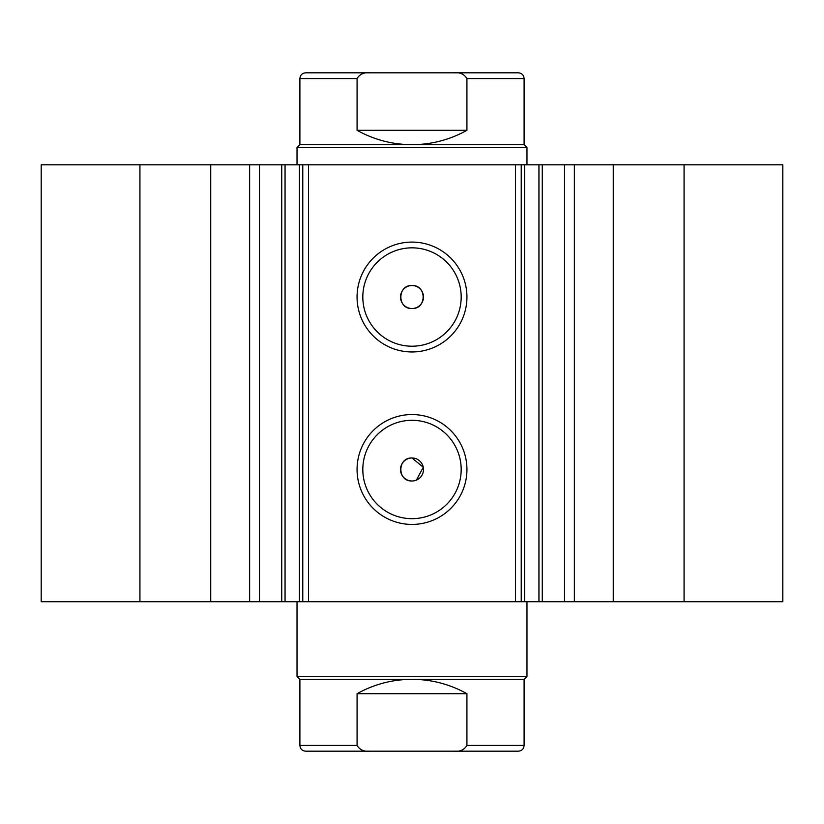 <?xml version="1.0" encoding="UTF-8"?>
<svg xmlns="http://www.w3.org/2000/svg" width="824" height="824" viewBox="0 0 824 824"><rect width="100%" height="100%" fill="white"/><g stroke="black" fill="none" stroke-linecap="round" stroke-linejoin="round"><path stroke-width="1.24" d="M210.728 601.716L210.728 164.8L139.925 164.8L139.925 601.716L281.736 601.716L281.736 164.8L308.516 164.8L308.516 601.716L299.452 601.716L299.452 164.8M259.467 601.716L259.467 164.8L281.736 164.8M524.548 601.716L782.8 601.716L782.8 164.8L524.548 164.8L524.548 601.716L308.516 601.716M412 351.961A54.94 54.94 0 0 1 357.06 297.021A54.94 54.94 0 0 1 412 242.091A54.94 54.94 0 0 1 466.94 297.021A54.94 54.94 0 0 1 412 351.961M412 247.839A49.183 49.183 0 0 0 362.817 297.021A49.183 49.183 0 0 0 412 346.214A49.183 49.183 0 0 0 461.183 297.021A49.183 49.183 0 0 0 412 247.839M412 524.424A54.94 54.94 0 0 1 357.06 469.484A54.94 54.94 0 0 1 412 414.554A54.94 54.94 0 0 1 466.94 469.484A54.94 54.94 0 0 1 412 524.424M412 420.302A49.183 49.183 0 0 0 362.817 469.484A49.183 49.183 0 0 0 412 518.677A49.183 49.183 0 0 0 461.183 469.484A49.183 49.183 0 0 0 412 420.302M416.398 480.114L423.279 467.249L412 457.989A11.495 11.495 0 0 0 400.505 469.484A11.495 11.495 0 0 0 412 480.989A11.495 11.495 0 0 0 423.495 469.484A11.495 11.495 0 0 0 412 457.989C397.189 457.269 397.137 481.679 412 480.989M412 285.526A11.495 11.495 0 0 0 400.505 297.021A11.495 11.495 0 0 0 412 308.516C426.832 309.227 426.832 284.826 412 285.526C397.189 284.805 397.137 309.216 412 308.516A11.495 11.495 0 0 0 423.495 297.021A11.495 11.495 0 0 0 412 285.526M285.053 164.8L285.053 601.716L299.452 601.716M285.053 601.716L281.736 601.716M139.925 601.716L41.2 601.716L41.2 164.8L139.925 164.8M210.728 164.8L259.467 164.8M515.484 601.716L515.484 164.8L308.516 164.8M515.484 164.8L524.548 164.8M684.074 601.716L684.074 164.8M521.231 164.8L521.231 601.716M302.769 601.716L302.769 164.8M564.533 601.716L564.533 164.8M468.918 751.179L355.082 751.179M297.021 676.442L299.895 679.316L524.105 679.316L526.979 676.442L297.021 676.442L297.021 601.716M468.918 72.821L355.082 72.821M299.895 144.684L524.105 144.684L526.979 147.558L297.021 147.558L299.895 144.684L299.895 78.568C300.235 75.077 302.151 73.161 305.642 72.821L370.048 72.821C364.167 72.151 359.841 74.067 357.08 78.568L299.895 78.568M524.105 144.684L524.105 78.568L466.92 78.568L466.92 130.305C449.842 139.802 431.539 144.591 412 144.684C392.461 144.591 374.158 139.802 357.08 130.305L357.08 78.568M466.92 78.568C464.149 74.067 459.823 72.151 453.952 72.821L370.048 72.821M466.92 130.305L357.08 130.305M453.952 72.821L518.358 72.821C521.85 73.161 523.765 75.077 524.105 78.568M524.105 679.316L524.105 745.432L466.92 745.432L466.92 693.695C449.842 684.198 431.539 679.409 412 679.316C392.461 679.409 374.158 684.198 357.08 693.695L357.08 745.432L299.895 745.432C300.235 748.923 302.151 750.839 305.642 751.179L370.048 751.179C364.167 751.849 359.841 749.933 357.08 745.432M466.92 693.695L357.08 693.695M466.92 745.432C464.149 749.933 459.823 751.849 453.952 751.179L370.048 751.179M453.952 751.179L518.358 751.179C521.85 750.839 523.765 748.923 524.105 745.432M613.272 601.716L613.272 164.8M574.369 601.716L574.369 164.8M538.947 601.716L538.947 164.8M249.631 601.716L249.631 164.8M542.264 601.716L542.264 164.8M526.979 601.716L526.979 676.442M297.021 164.8L297.021 147.558M526.979 164.8L526.979 147.558M299.895 679.316L299.895 745.432"/></g></svg>
